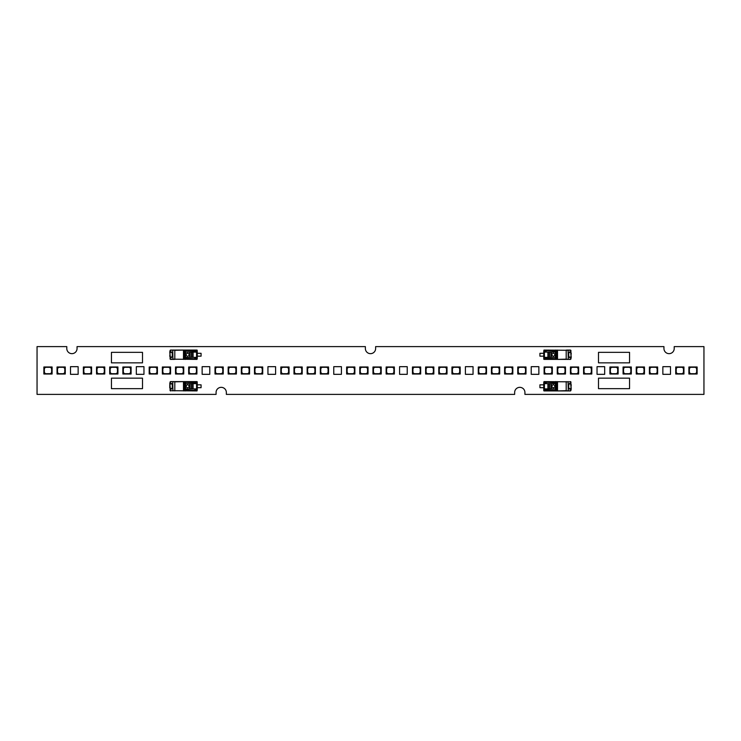 <?xml version="1.0" encoding="UTF-8"?>
<svg xmlns="http://www.w3.org/2000/svg" width="741" height="741" viewBox="0 0 741 741"><rect width="100%" height="100%" fill="white"/><g stroke="black" fill="none" stroke-linecap="round" stroke-linejoin="round"><path stroke-width="1.11" d="M187.63 387.7A1.436 1.436 0 0 1 186.195 386.265A1.436 1.436 0 0 1 187.63 384.829A1.436 1.436 0 0 1 189.057 386.265A1.436 1.436 0 0 1 187.63 387.7M185.111 383.634L197.263 383.634L197.263 388.895L185.111 388.895L185.111 383.634M196.578 388.895L196.578 383.634M187.63 356.171A1.436 1.436 0 0 1 186.195 354.735A1.436 1.436 0 0 1 187.63 353.3A1.436 1.436 0 0 1 189.057 354.735A1.436 1.436 0 0 1 187.63 356.171M185.111 352.105L197.263 352.105L197.263 357.366L185.111 357.366L185.111 352.105M196.578 357.366L196.578 352.105M569.19 383.912L570.69 383.931L571.218 389.266L570.477 390.924L566.911 390.924M555.417 383.634L555.417 388.895L555.889 388.895L555.889 383.634L543.737 383.634L543.746 382.68L546.256 382.68L546.256 382.208L557.121 382.68L557.121 390.322L543.746 389.849L543.987 390.924L570.477 390.924M543.746 389.849L543.746 388.895L555.417 388.895M543.987 381.606L570.459 381.847L543.987 381.606L543.746 382.68M570.69 383.931L570.894 383.718C567.884 381.393 567.884 391.137 570.894 388.812L570.894 390.099A0.954 0.639 31.6 0 1 570.885 390.6A0.954 0.639 31.6 0 1 570.876 390.6A0.954 0.639 31.6 0 1 570.7 390.766M570.7 381.763A0.954 0.639 148.4 0 1 570.894 382.43L570.033 381.671M570.978 384.811L570.876 381.93A0.954 0.639 148.4 0 1 570.885 381.93L570.542 381.606M571.218 384.681L570.894 388.812L569.19 388.617M569.931 383.634L569.931 383.634C568.264 382.588 568.301 389.979 569.931 388.895M570.978 387.719L570.69 388.599M556.167 389.849L556.167 382.68M543.737 387.7L539.92 387.7L539.92 384.829L543.737 384.829M571.218 387.849L570.542 390.924M171.81 388.617L170.31 388.599L169.782 383.264L170.523 381.606L174.089 381.606M197.254 388.895L197.254 389.849L194.744 389.849L194.744 390.322L183.879 389.849L183.879 382.208L197.254 382.68L197.013 381.606L170.523 381.606M197.254 382.68L197.254 383.634M197.013 390.924L170.541 390.683L197.013 390.924L197.254 389.849M170.31 388.599L170.106 388.812C173.116 391.137 173.116 381.393 170.106 383.718L170.106 382.43A0.954 0.639 -148.4 0 1 170.115 381.93A0.954 0.639 -148.4 0 1 170.124 381.93A0.954 0.639 -148.4 0 1 170.3 381.763M170.3 390.766A0.954 0.639 -31.6 0 1 170.106 390.099L170.967 390.859M170.022 387.719L170.124 390.6A0.954 0.639 -31.6 0 1 170.115 390.6L170.458 390.924M169.782 387.849L170.106 383.718L171.81 383.912M171.069 388.895L171.069 388.895C172.736 389.961 172.709 382.56 171.069 383.634M170.022 384.811L170.31 383.931M184.833 382.68L184.833 389.849M197.263 384.829L201.08 384.829L201.08 387.7L197.263 387.7M169.782 387.7L169.782 384.829M169.782 384.681L170.458 381.606M569.19 352.383L570.69 352.401L571.218 357.736L570.477 359.394L566.911 359.394M555.417 352.105L555.417 357.366L555.889 357.366L555.889 352.105L543.737 352.105L543.746 351.151L546.256 351.151L546.256 350.678L557.121 351.151L557.121 358.792L543.746 358.32L543.987 359.394L570.477 359.394M543.746 358.32L543.746 357.366L555.417 357.366M543.987 350.076L570.459 350.317L543.987 350.076L543.746 351.151M570.69 352.401L570.894 352.188C567.884 349.863 567.884 359.607 570.894 357.282L570.894 358.57A0.954 0.639 31.6 0 1 570.885 359.07A0.954 0.639 31.6 0 1 570.876 359.07A0.954 0.639 31.6 0 1 570.7 359.237M570.033 350.076L566.911 350.076M570.7 350.234A0.954 0.639 148.4 0 1 570.894 350.901L570.033 350.141M570.978 353.281L570.876 350.4A0.954 0.639 148.4 0 1 570.885 350.4L570.542 350.076M571.218 353.151L570.894 357.282L569.19 357.088M569.931 352.105L569.931 352.105C568.264 351.058 568.301 358.449 569.931 357.366M570.978 356.189L570.69 357.069M556.167 358.32L556.167 351.151M543.737 356.171L539.92 356.171L539.92 353.3L543.737 353.3M571.218 356.319L570.542 359.394M689.371 372.501L689.371 368.499L690.566 367.304L695.456 367.304L696.651 368.499L696.651 372.501L695.456 373.696L690.566 373.696L689.371 372.501M688.898 366.99L688.898 374.01L697.114 374.01L697.114 366.99L688.898 366.99L697.114 366.99M688.898 371.723L688.898 369.277M697.068 367.036L697.068 373.964L688.898 374.01M688.945 373.964L688.945 367.036M697.114 369.277L697.114 371.723M37.05 346.612L37.05 394.388L216.076 394.388L216.076 392.471A5.131 5.131 0 0 1 221.216 387.339A5.131 5.131 0 0 1 226.348 392.471L226.348 394.388L514.652 394.388L514.652 392.471A5.131 5.131 0 0 1 519.784 387.339A5.131 5.131 0 0 1 524.924 392.471L524.924 394.388L703.95 394.388L703.95 346.612L674.208 346.612L674.208 348.529A5.131 5.131 0 0 1 669.077 353.661A5.131 5.131 0 0 1 663.945 348.529L663.945 346.612L375.631 346.612L375.631 348.529A5.131 5.131 0 0 1 370.5 353.661A5.131 5.131 0 0 1 365.369 348.529L365.369 346.612L77.055 346.612L77.055 348.529A5.131 5.131 0 0 1 71.923 353.661A5.131 5.131 0 0 1 66.792 348.529L66.792 346.612L37.05 346.612M598.496 378.142L629.544 378.142L629.544 388.655L598.496 388.655L598.496 378.142M111.456 378.142L142.504 378.142L142.504 388.655L111.456 388.655L111.456 378.142M598.496 352.345L629.544 352.345L629.544 362.858L598.496 362.858L598.496 352.345M142.504 362.858L111.456 362.858L111.456 352.345L142.504 352.345L142.504 362.858M676.209 372.501L676.209 368.499L677.394 367.304L682.285 367.304L683.48 368.499L683.48 372.501L682.285 373.696L677.394 373.696L676.209 372.501M675.736 366.99L675.736 374.01L683.952 374.01L683.952 366.99L675.736 366.99L683.952 366.99M675.736 371.723L675.736 369.277M683.906 367.036L683.906 373.964L675.736 374.01M675.783 373.964L675.783 367.036M683.952 369.277L683.952 371.723M584.056 372.501L584.056 368.499L585.251 367.304L590.142 367.304L591.337 368.499L591.337 372.501L590.142 373.696L585.251 373.696L584.056 372.501M583.584 366.99L583.584 374.01L591.809 374.01L591.809 366.99L583.584 366.99L591.809 366.99M583.584 371.723L583.584 369.277M591.763 367.036L591.763 373.964L583.584 374.01M583.639 373.964L583.639 367.036M591.809 369.277L591.809 371.723M570.894 372.501L570.894 368.499L572.089 367.304L576.98 367.304L578.175 368.499L578.175 372.501L576.98 373.696L572.089 373.696L570.894 372.501M570.422 366.99L570.422 374.01L578.647 374.01L578.647 366.99L570.422 366.99L578.647 366.99M570.422 371.723L570.422 369.277M578.591 367.036L578.591 373.964L570.422 374.01M570.477 373.964L570.477 367.036M578.647 369.277L578.647 371.723M670.503 366.675L662.862 366.675L662.862 374.325L670.503 374.325L670.503 366.675M604.684 366.675L597.042 366.675L597.042 374.325L604.684 374.325L604.684 366.675M649.876 372.501L649.876 368.499L651.07 367.304L655.961 367.304L657.156 368.499L657.156 372.501L655.961 373.696L651.07 373.696L649.876 372.501M649.403 366.99L649.403 374.01L657.628 374.01L657.628 366.99L649.403 366.99L657.628 366.99M649.403 371.723L649.403 369.277M657.582 367.036L657.582 373.964L649.403 374.01M649.459 373.964L649.459 367.036M657.628 369.277L657.628 371.723M636.714 372.501L636.714 368.499L637.908 367.304L642.799 367.304L643.994 368.499L643.994 372.501L642.799 373.696L637.908 373.696L636.714 372.501M636.241 366.99L636.241 374.01L644.466 374.01L644.466 366.99L636.241 366.99L644.466 366.99M636.241 371.723L636.241 369.277M644.411 367.036L644.411 373.964L636.241 374.01M636.297 373.964L636.297 367.036M644.466 369.277L644.466 371.723M623.552 372.501L623.552 368.499L624.746 367.304L629.637 367.304L630.832 368.499L630.832 372.501L629.637 373.696L624.746 373.696L623.552 372.501M623.079 366.99L623.079 374.01L631.304 374.01L631.304 366.99L623.079 366.99L631.304 366.99M623.079 371.723L623.079 369.277M631.249 367.036L631.249 373.964L623.079 374.01M623.125 373.964L623.125 367.036M631.304 369.277L631.304 371.723M610.389 372.501L610.389 368.499L611.584 367.304L616.475 367.304L617.67 368.499L617.67 372.501L616.475 373.696L611.584 373.696L610.389 372.501M609.917 366.99L609.917 374.01L618.133 374.01L618.133 366.99L609.917 366.99L618.133 366.99M609.917 371.723L609.917 369.277M618.087 367.036L618.087 373.964L609.917 374.01M609.963 373.964L609.963 367.036M618.133 369.277L618.133 371.723M557.732 372.501L557.732 368.499L558.927 367.304L563.818 367.304L565.013 368.499L565.013 372.501L563.818 373.696L558.927 373.696L557.732 372.501M557.26 366.99L557.26 374.01L565.485 374.01L565.485 366.99L557.26 366.99L565.485 366.99M557.26 371.723L557.26 369.277M565.429 367.036L565.429 373.964L557.26 374.01M557.315 373.964L557.315 367.036M565.485 369.277L565.485 371.723M544.57 372.501L544.57 368.499L545.765 367.304L550.656 367.304L551.85 368.499L551.85 372.501L550.656 373.696L545.765 373.696L544.57 372.501M544.098 366.99L544.098 374.01L552.323 374.01L552.323 366.99L544.098 366.99L552.323 366.99M544.098 371.723L544.098 369.277M552.267 367.036L552.267 373.964L544.098 374.01M544.144 373.964L544.144 367.036M552.323 369.277L552.323 371.723M452.427 372.501L452.427 368.499L453.622 367.304L458.512 367.304L459.698 368.499L459.698 372.501L458.512 373.696L453.622 373.696L452.427 372.501M451.954 366.99L451.954 374.01L460.17 374.01L460.17 366.99L451.954 366.99L460.17 366.99M451.954 371.723L451.954 369.277M460.124 367.036L460.124 373.964L451.954 374.01M452.001 373.964L452.001 367.036M460.17 369.277L460.17 371.723M439.256 372.501L439.256 368.499L440.45 367.304L445.341 367.304L446.536 368.499L446.536 372.501L445.341 373.696L440.45 373.696L439.256 372.501M438.792 366.99L438.792 374.01L447.008 374.01L447.008 366.99L438.792 366.99L447.008 366.99M438.792 371.723L438.792 369.277M446.962 367.036L446.962 373.964L438.792 374.01M438.839 373.964L438.839 367.036M447.008 369.277L447.008 371.723M538.864 366.675L531.223 366.675L531.223 374.325L538.864 374.325L538.864 366.675M473.045 366.675L465.404 366.675L465.404 374.325L473.045 374.325L473.045 366.675M518.237 372.501L518.237 368.499L519.432 367.304L524.322 367.304L525.517 368.499L525.517 372.501L524.322 373.696L519.432 373.696L518.237 372.501M517.774 366.99L517.774 374.01L525.99 374.01L525.99 366.99L517.774 366.99L525.99 366.99M517.774 371.723L517.774 369.277M525.943 367.036L525.943 373.964L517.774 374.01M517.82 373.964L517.82 367.036M525.99 369.277L525.99 371.723M505.075 372.501L505.075 368.499L506.27 367.304L511.16 367.304L512.355 368.499L512.355 372.501L511.16 373.696L506.27 373.696L505.075 372.501M504.602 366.99L504.602 374.01L512.828 374.01L512.828 366.99L504.602 366.99L512.828 366.99M504.602 371.723L504.602 369.277M512.781 367.036L512.781 373.964L504.602 374.01M504.658 373.964L504.658 367.036M512.828 369.277L512.828 371.723M491.913 372.501L491.913 368.499L493.108 367.304L497.998 367.304L499.193 368.499L499.193 372.501L497.998 373.696L493.108 373.696L491.913 372.501M491.44 366.99L491.44 374.01L499.666 374.01L499.666 366.99L491.44 366.99L499.666 366.99M491.44 371.723L491.44 369.277M499.61 367.036L499.61 373.964L491.44 374.01M491.496 373.964L491.496 367.036M499.666 369.277L499.666 371.723M478.751 372.501L478.751 368.499L479.946 367.304L484.836 367.304L486.031 368.499L486.031 372.501L484.836 373.696L479.946 373.696L478.751 372.501M478.278 366.99L478.278 374.01L486.504 374.01L486.504 366.99L478.278 366.99L486.504 366.99M478.278 371.723L478.278 369.277M486.448 367.036L486.448 373.964L478.278 374.01M478.325 373.964L478.325 367.036M486.504 369.277L486.504 371.723M426.094 372.501L426.094 368.499L427.288 367.304L432.179 367.304L433.374 368.499L433.374 372.501L432.179 373.696L427.288 373.696L426.094 372.501M425.621 366.99L425.621 374.01L433.846 374.01L433.846 366.99L425.621 366.99L433.846 366.99M425.621 371.723L425.621 369.277M433.8 367.036L433.8 373.964L425.621 374.01M425.677 373.964L425.677 367.036M433.846 369.277L433.846 371.723M412.932 372.501L412.932 368.499L414.126 367.304L419.017 367.304L420.212 368.499L420.212 372.501L419.017 373.696L414.126 373.696L412.932 372.501M412.459 366.99L412.459 374.01L420.684 374.01L420.684 366.99L412.459 366.99L420.684 366.99M412.459 371.723L412.459 369.277M420.629 367.036L420.629 373.964L412.459 374.01M412.515 373.964L412.515 367.036M420.684 369.277L420.684 371.723M320.788 372.501L320.788 368.499L321.983 367.304L326.874 367.304L328.068 368.499L328.068 372.501L326.874 373.696L321.983 373.696L320.788 372.501M320.316 366.99L320.316 374.01L328.541 374.01L328.541 366.99L320.316 366.99L328.541 366.99M320.316 371.723L320.316 369.277M328.485 367.036L328.485 373.964L320.316 374.01M320.362 373.964L320.362 367.036M328.541 369.277L328.541 371.723M307.626 372.501L307.626 368.499L308.821 367.304L313.712 367.304L314.906 368.499L314.906 372.501L313.712 373.696L308.821 373.696L307.626 372.501M307.154 366.99L307.154 374.01L315.37 374.01L315.37 366.99L307.154 366.99L315.37 366.99M307.154 371.723L307.154 369.277M315.323 367.036L315.323 373.964L307.154 374.01M307.2 373.964L307.2 367.036M315.37 369.277L315.37 371.723M407.226 366.675L399.584 366.675L399.584 374.325L407.226 374.325L407.226 366.675M341.416 366.675L333.765 366.675L333.765 374.325L341.416 374.325L341.416 366.675M386.607 372.501L386.607 368.499L387.802 367.304L392.693 367.304L393.888 368.499L393.888 372.501L392.693 373.696L387.802 373.696L386.607 372.501M386.135 366.99L386.135 374.01L394.351 374.01L394.351 366.99L386.135 366.99L394.351 366.99M386.135 371.723L386.135 369.277M394.305 367.036L394.305 373.964L386.135 374.01M386.181 373.964L386.181 367.036M394.351 369.277L394.351 371.723M373.445 372.501L373.445 368.499L374.631 367.304L379.522 367.304L380.717 368.499L380.717 372.501L379.522 373.696L374.631 373.696L373.445 372.501M372.973 366.99L372.973 374.01L381.189 374.01L381.189 366.99L372.973 366.99L381.189 366.99M372.973 371.723L372.973 369.277M381.143 367.036L381.143 373.964L372.973 374.01M373.019 373.964L373.019 367.036M381.189 369.277L381.189 371.723M360.274 372.501L360.274 368.499L361.469 367.304L366.36 367.304L367.555 368.499L367.555 372.501L366.36 373.696L361.469 373.696L360.274 372.501M359.802 366.99L359.802 374.01L368.027 374.01L368.027 366.99L359.802 366.99L368.027 366.99M359.802 371.723L359.802 369.277M367.981 367.036L367.981 373.964L359.802 374.01M359.857 373.964L359.857 367.036M368.027 369.277L368.027 371.723M347.112 372.501L347.112 368.499L348.307 367.304L353.198 367.304L354.393 368.499L354.393 372.501L353.198 373.696L348.307 373.696L347.112 372.501M346.64 366.99L346.64 374.01L354.865 374.01L354.865 366.99L346.64 366.99L354.865 366.99M346.64 371.723L346.64 369.277M354.819 367.036L354.819 373.964L346.64 374.01M346.695 373.964L346.695 367.036M354.865 369.277L354.865 371.723M294.455 372.501L294.455 368.499L295.65 367.304L300.54 367.304L301.735 368.499L301.735 372.501L300.54 373.696L295.65 373.696L294.455 372.501M293.992 366.99L293.992 374.01L302.208 374.01L302.208 366.99L293.992 366.99L302.208 366.99M293.992 371.723L293.992 369.277M302.161 367.036L302.161 373.964L293.992 374.01M294.038 373.964L294.038 367.036M302.208 369.277L302.208 371.723M281.293 372.501L281.293 368.499L282.488 367.304L287.378 367.304L288.573 368.499L288.573 372.501L287.378 373.696L282.488 373.696L281.293 372.501M280.82 366.99L280.82 374.01L289.046 374.01L289.046 366.99L280.82 366.99L289.046 366.99M280.82 371.723L280.82 369.277M288.999 367.036L288.999 373.964L280.82 374.01M280.876 373.964L280.876 367.036M289.046 369.277L289.046 371.723M189.15 372.501L189.15 368.499L190.344 367.304L195.235 367.304L196.43 368.499L196.43 372.501L195.235 373.696L190.344 373.696L189.15 372.501M188.677 366.99L188.677 374.01L196.902 374.01L196.902 366.99L188.677 366.99L196.902 366.99M188.677 371.723L188.677 369.277M196.847 367.036L196.847 373.964L188.677 374.01M188.733 373.964L188.733 367.036M196.902 369.277L196.902 371.723M175.988 372.501L175.988 368.499L177.182 367.304L182.073 367.304L183.268 368.499L183.268 372.501L182.073 373.696L177.182 373.696L175.988 372.501M175.515 366.99L175.515 374.01L183.74 374.01L183.74 366.99L175.515 366.99L183.74 366.99M175.515 371.723L175.515 369.277M183.685 367.036L183.685 373.964L175.515 374.01M175.561 373.964L175.561 367.036M183.74 369.277L183.74 371.723M275.596 366.675L267.946 366.675L267.946 374.325L275.596 374.325L275.596 366.675M209.777 366.675L202.136 366.675L202.136 374.325L209.777 374.325L209.777 366.675M254.969 372.501L254.969 368.499L256.164 367.304L261.054 367.304L262.249 368.499L262.249 372.501L261.054 373.696L256.164 373.696L254.969 372.501M254.496 366.99L254.496 374.01L262.722 374.01L262.722 366.99L254.496 366.99L262.722 366.99M254.496 371.723L254.496 369.277M262.666 367.036L262.666 373.964L254.496 374.01M254.543 373.964L254.543 367.036M262.722 369.277L262.722 371.723M241.807 372.501L241.807 368.499L243.002 367.304L247.892 367.304L249.087 368.499L249.087 372.501L247.892 373.696L243.002 373.696L241.807 372.501M241.334 366.99L241.334 374.01L249.56 374.01L249.56 366.99L241.334 366.99L249.56 366.99M241.334 371.723L241.334 369.277M249.504 367.036L249.504 373.964L241.334 374.01M241.381 373.964L241.381 367.036M249.56 369.277L249.56 371.723M228.645 372.501L228.645 368.499L229.84 367.304L234.73 367.304L235.916 368.499L235.916 372.501L234.73 373.696L229.84 373.696L228.645 372.501M228.172 366.99L228.172 374.01L236.388 374.01L236.388 366.99L228.172 366.99L236.388 366.99M228.172 371.723L228.172 369.277M236.342 367.036L236.342 373.964L228.172 374.01M228.219 373.964L228.219 367.036M236.388 369.277L236.388 371.723M215.474 372.501L215.474 368.499L216.668 367.304L221.559 367.304L222.754 368.499L222.754 372.501L221.559 373.696L216.668 373.696L215.474 372.501M215.01 366.99L215.01 374.01L223.226 374.01L223.226 366.99L215.01 366.99L223.226 366.99M215.01 371.723L215.01 369.277M223.18 367.036L223.18 373.964L215.01 374.01M215.057 373.964L215.057 367.036M223.226 369.277L223.226 371.723M162.825 372.501L162.825 368.499L164.02 367.304L168.911 367.304L170.106 368.499L170.106 372.501L168.911 373.696L164.02 373.696L162.825 372.501M162.353 366.99L162.353 374.01L170.569 374.01L170.569 366.99L162.353 366.99L170.569 366.99M162.353 371.723L162.353 369.277M170.523 367.036L170.523 373.964L162.353 374.01M162.399 373.964L162.399 367.036M170.569 369.277L170.569 371.723M149.663 372.501L149.663 368.499L150.849 367.304L155.74 367.304L156.935 368.499L156.935 372.501L155.74 373.696L150.849 373.696L149.663 372.501M149.191 366.99L149.191 374.01L157.407 374.01L157.407 366.99L149.191 366.99L157.407 366.99M149.191 371.723L149.191 369.277M157.361 367.036L157.361 373.964L149.191 374.01M149.237 373.964L149.237 367.036M157.407 369.277L157.407 371.723M143.958 366.675L136.316 366.675L136.316 374.325L143.958 374.325L143.958 366.675M123.33 372.501L123.33 368.499L124.525 367.304L129.416 367.304L130.611 368.499L130.611 372.501L129.416 373.696L124.525 373.696L123.33 372.501M122.858 366.99L122.858 374.01L131.083 374.01L131.083 366.99L122.858 366.99L131.083 366.99M122.858 371.723L122.858 369.277M131.037 367.036L131.037 373.964L122.858 374.01M122.913 373.964L122.913 367.036M131.083 369.277L131.083 371.723M110.168 372.501L110.168 368.499L111.363 367.304L116.254 367.304L117.448 368.499L117.448 372.501L116.254 373.696L111.363 373.696L110.168 372.501M109.696 366.99L109.696 374.01L117.921 374.01L117.921 366.99L109.696 366.99L117.921 366.99M109.696 371.723L109.696 369.277M117.865 367.036L117.865 373.964L109.696 374.01M109.751 373.964L109.751 367.036M117.921 369.277L117.921 371.723M97.006 372.501L97.006 368.499L98.201 367.304L103.092 367.304L104.286 368.499L104.286 372.501L103.092 373.696L98.201 373.696L97.006 372.501M96.534 366.99L96.534 374.01L104.759 374.01L104.759 366.99L96.534 366.99L104.759 366.99M96.534 371.723L96.534 369.277M104.703 367.036L104.703 373.964L96.534 374.01M96.58 373.964L96.58 367.036M104.759 369.277L104.759 371.723M83.844 372.501L83.844 368.499L85.039 367.304L89.93 367.304L91.124 368.499L91.124 372.501L89.93 373.696L85.039 373.696L83.844 372.501M83.372 366.99L83.372 374.01L91.588 374.01L91.588 366.99L83.372 366.99L91.588 366.99M83.372 371.723L83.372 369.277M91.541 367.036L91.541 373.964L83.372 374.01M83.418 373.964L83.418 367.036M91.588 369.277L91.588 371.723M78.138 366.675L70.497 366.675L70.497 374.325L78.138 374.325L78.138 366.675M57.511 372.501L57.511 368.499L58.706 367.304L63.596 367.304L64.791 368.499L64.791 372.501L63.596 373.696L58.706 373.696L57.511 372.501M57.038 366.99L57.038 374.01L65.264 374.01L65.264 366.99L57.038 366.99L65.264 366.99M57.038 371.723L57.038 369.277M65.217 367.036L65.217 373.964L57.038 374.01M57.094 373.964L57.094 367.036M65.264 369.277L65.264 371.723M44.349 372.501L44.349 368.499L45.544 367.304L50.434 367.304L51.629 368.499L51.629 372.501L50.434 373.696L45.544 373.696L44.349 372.501M43.876 366.99L43.876 374.01L52.102 374.01L52.102 366.99L43.876 366.99L52.102 366.99M43.876 371.723L43.876 369.277M52.046 367.036L52.046 373.964L43.876 374.01M43.932 373.964L43.932 367.036M52.102 369.277L52.102 371.723M171.81 357.088L170.31 357.069L169.782 351.734L170.523 350.076L174.089 350.076M197.254 357.366L197.254 358.32L194.744 358.32L194.744 358.792L183.879 358.32L183.879 350.678L197.254 351.151L197.013 350.076L170.523 350.076M197.254 351.151L197.254 352.105M197.013 359.394L170.541 359.153L197.013 359.394L197.254 358.32M170.31 357.069L170.106 357.282C173.116 359.607 173.116 349.863 170.106 352.188L170.106 350.901A0.954 0.639 -148.4 0 1 170.115 350.4A0.954 0.639 -148.4 0 1 170.124 350.4A0.954 0.639 -148.4 0 1 170.3 350.234M170.967 359.394L174.089 359.394M170.3 359.237A0.954 0.639 -31.6 0 1 170.106 358.57L170.967 359.329M170.022 356.189L170.124 359.07A0.954 0.639 -31.6 0 1 170.115 359.07L170.458 359.394M169.782 356.319L170.106 352.188L171.81 352.383M171.069 357.366L171.069 357.366C172.727 358.431 172.709 351.03 171.069 352.105M170.022 353.281L170.31 352.401M184.833 351.151L184.833 358.32M197.263 353.3L201.08 353.3L201.08 356.171L197.263 356.171M169.782 353.151L170.458 350.076M553.37 353.3A1.436 1.436 0 0 1 554.805 354.735A1.436 1.436 0 0 1 553.37 356.171A1.436 1.436 0 0 1 551.943 354.735A1.436 1.436 0 0 1 553.37 353.3M544.422 352.105L544.422 357.366M543.737 352.105L543.737 357.366M553.37 384.829A1.436 1.436 0 0 1 554.805 386.265A1.436 1.436 0 0 1 553.37 387.7A1.436 1.436 0 0 1 551.943 386.265A1.436 1.436 0 0 1 553.37 384.829M544.422 383.634L544.422 388.895M543.737 383.634L543.737 388.895M185.583 388.895L185.583 383.634M189.668 388.895L189.668 383.634M190.104 388.895L190.104 383.634M191.474 388.895L191.474 383.634M191.91 388.895L191.91 383.634M193.105 388.895L193.105 383.634M185.583 357.366L185.583 352.105M189.668 357.366L189.668 352.105M190.104 357.366L190.104 352.105M191.474 357.366L191.474 352.105M191.91 357.366L191.91 352.105M193.105 357.366L193.105 352.105M570.459 390.683L568.06 390.924M568.06 381.606L568.264 390.683L566.198 390.924M566.198 381.606L566.198 390.683L557.519 390.924M557.519 381.606L557.519 390.683L556.278 390.924M556.482 390.322L555.454 390.924M555.454 389.849L555.454 390.683L548.525 390.924M548.525 390.322L543.746 390.683M556.278 381.606L556.482 382.68M548.525 382.208L548.525 381.606M555.454 382.208L555.454 381.606M170.541 381.847L172.94 381.606M172.94 390.924L172.736 381.847L174.802 381.606M174.802 390.924L174.802 381.847L183.481 381.606M183.481 390.924L183.481 381.847L184.722 381.606M184.518 382.208L185.546 381.606M185.546 382.68L185.546 381.847L192.475 381.606M192.475 382.208L197.254 381.847M184.722 390.924L184.518 389.849M192.475 390.322L192.475 390.924M185.546 390.322L185.546 390.924M570.459 359.153L568.06 359.394M568.06 350.076L568.264 359.153L566.198 359.394M566.198 350.076L566.198 359.153L557.519 359.394M557.519 350.076L557.519 359.153L556.278 359.394M556.482 358.792L555.454 359.394M555.454 358.32L555.454 359.153L548.525 359.394M548.525 358.792L543.746 359.153M556.278 350.076L556.482 351.151M548.525 350.678L548.525 350.076M555.454 350.678L555.454 350.076M170.541 350.317L172.94 350.076M172.94 359.394L172.736 350.317L174.802 350.076M174.802 359.394L174.802 350.317L183.481 350.076M183.481 359.394L183.481 350.317L184.722 350.076M184.518 350.678L185.546 350.076M185.546 351.151L185.546 350.317L192.475 350.076M192.475 350.678L197.254 350.317M184.722 359.394L184.518 358.32M192.475 358.792L192.475 359.394M185.546 358.792L185.546 359.394M551.332 352.105L551.332 357.366M550.896 352.105L550.896 357.366M549.526 352.105L549.526 357.366M549.09 352.105L549.09 357.366M547.895 352.105L547.895 357.366M551.332 383.634L551.332 388.895M550.896 383.634L550.896 388.895M549.526 383.634L549.526 388.895M549.09 383.634L549.09 388.895M547.895 383.634L547.895 388.895"/></g></svg>
